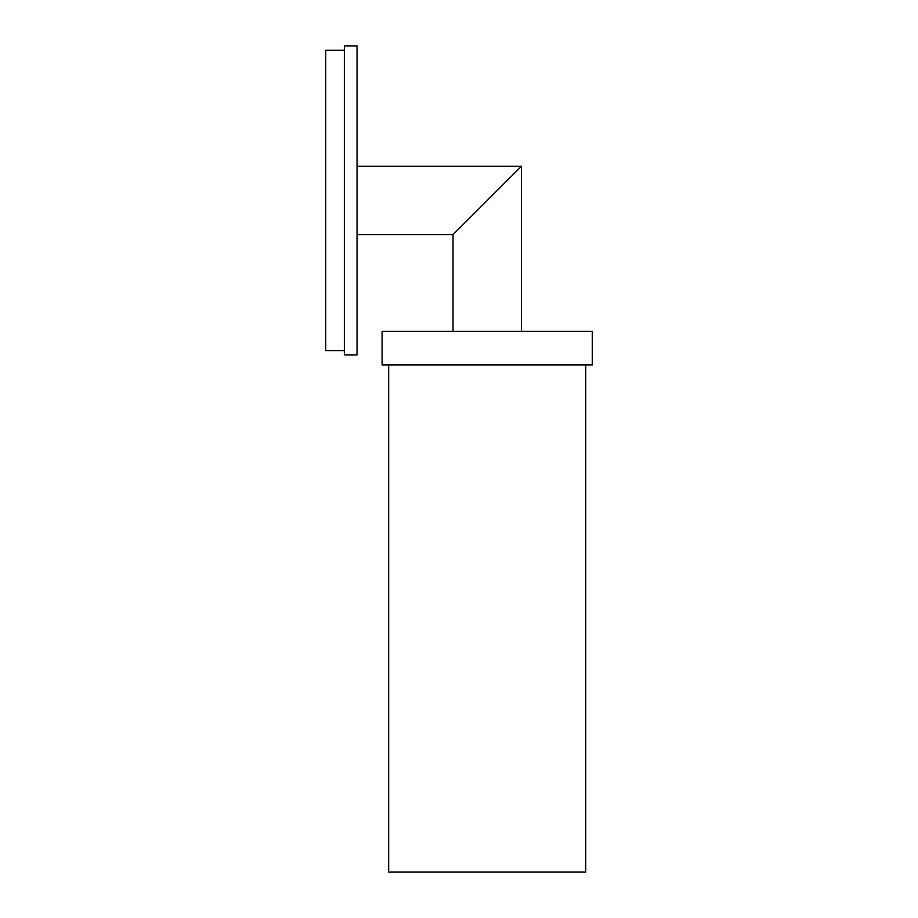 <?xml version="1.0" encoding="UTF-8"?>
<svg xmlns="http://www.w3.org/2000/svg" width="918" height="918" viewBox="0 0 918 918"><rect width="100%" height="100%" fill="white"/><g stroke="black" fill="none" stroke-linecap="round" stroke-linejoin="round"><path stroke-width="1.38" d="M357.045 45.9L357.045 354.945L344.365 354.945L344.365 45.9L357.045 45.9M344.365 50.238L325.672 50.238L325.672 350.607L344.365 350.607M357.045 234.595L453.022 234.595L521.378 166.25L357.045 166.25M487.206 200.422L453.022 234.595L453.022 331.444M521.378 331.444L521.378 166.25M592.328 331.444L382.072 331.444L382.072 364.951L592.328 364.951L592.328 331.444M585.741 364.951L585.741 872.1L388.658 872.1L388.658 364.951"/></g></svg>
